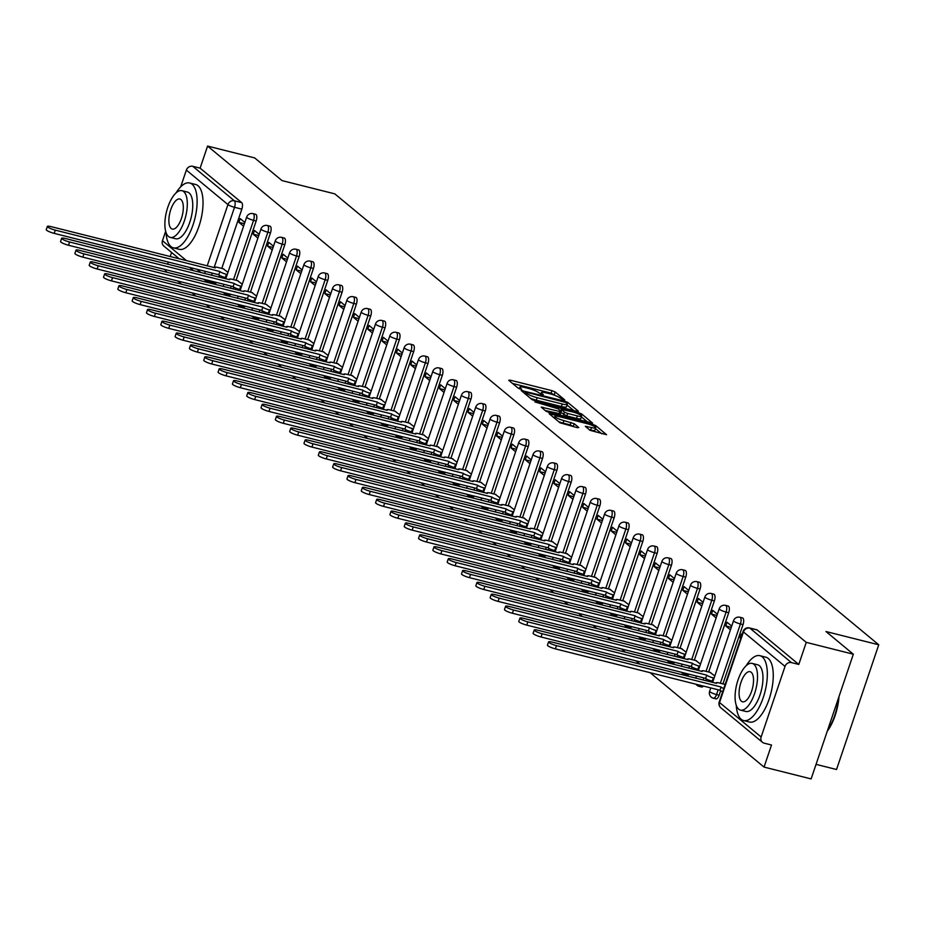 <?xml version="1.0" encoding="UTF-8"?>
<svg xmlns="http://www.w3.org/2000/svg" width="925" height="925" viewBox="0 0 925 925"><rect width="100%" height="100%" fill="white"/><g stroke="black" fill="none" stroke-linecap="round" stroke-linejoin="round"><path stroke-width="1.39" d="M563.753 400.028L564.747 399.912L555.185 391.98L551.959 390.651L510.149 380.14L508.727 380.302L518.301 388.234L521.665 389.24L520.312 388.026A8.406 1.468 18.7 0 1 519.792 387.205A8.406 1.468 18.7 0 1 524.868 387.506L528.348 388.384A8.406 1.468 18.7 0 1 538.662 392.639L542.154 394.605L543.264 394.663L541.911 393.46A8.406 1.468 18.7 0 1 541.391 392.639A8.406 1.468 18.7 0 1 546.467 392.94L549.947 393.807A8.406 1.468 18.7 0 1 560.261 398.074L563.753 400.028M590.023 430.322L606.569 434.704L595.769 425.627L592.543 424.297L549.149 413.695L559.949 422.771L577.339 427.662L578.761 427.5L574.217 423.719L563.961 420.621A7.018 1.237 18.7 0 1 554.896 416.377A7.018 1.237 18.7 0 1 559.139 416.632L586.67 423.546A7.018 1.237 18.7 0 1 595.723 427.801A7.018 1.237 18.7 0 1 591.491 427.547L585.317 426.298L590.023 430.322M207.582 146.081L254.676 157.921L282.021 180.595L334.792 193.857L878.75 644.794L825.979 631.532L853.336 654.206L806.253 642.366L207.582 146.081L200.112 168.153L192.782 166.315L234.36 200.783A5.353 2.197 104.1 0 1 234.511 207.292L214.091 267.614M576.957 411.371L578.379 411.209L567.753 402.398L564.528 401.068L521.133 390.466L531.933 399.542L535.147 400.872L576.957 411.371M581.756 414.018L592.555 423.083L549.161 412.481L545.935 411.151L541.229 407.116L559.764 411.475L561.348 411.567L558.168 408.815L534.928 401.936L578.53 412.677L581.756 414.018L581.247 415.533M853.336 654.206L811.121 778.919L764.038 767.079L650.171 672.695M165.737 269.695L165.367 270.794L167.309 272.401M177.623 280.957L181.635 284.276M191.949 292.82L195.95 296.139M206.263 304.695L210.276 308.013M220.589 316.57L224.59 319.888M234.904 328.433L238.916 331.751M249.23 340.308L253.23 343.626M263.544 352.182L267.545 355.501M277.858 364.045L281.871 367.364M292.184 375.92L296.185 379.238M306.499 387.795L310.511 391.113M320.825 399.658L324.825 402.976M335.139 411.533L339.151 414.851M349.465 423.407L353.466 426.726M363.779 435.27L367.792 438.589M378.105 447.145L382.106 450.463M392.42 459.02L396.42 462.338M406.734 470.883L410.746 474.201M421.06 482.757L425.061 486.076M435.374 494.632L439.387 497.951M449.7 506.495L453.701 509.814M464.015 518.37L468.027 521.688M478.341 530.245L482.341 533.563M492.655 542.108L496.667 545.426M506.981 553.982L510.982 557.301M521.295 565.857L525.308 569.176M535.61 577.72L539.622 581.039M549.936 589.595L553.936 592.913M564.25 601.47L568.262 604.788M578.576 613.333L582.577 616.651M592.89 625.207L596.903 628.526M607.216 637.082L611.217 640.401M621.531 648.945L625.543 652.264M635.857 660.82L639.857 664.138M816.058 764.362L836.535 769.507L878.75 644.794M806.253 642.366L798.784 664.451L791.442 662.601A5.353 4.787 129.7 0 0 785.024 666.405L761.136 736.994A5.353 4.787 129.7 0 0 764.177 743.168L771.508 745.007L764.038 767.079M200.112 168.153L241.691 202.621A5.353 2.197 104.1 0 1 241.841 209.131L221.78 268.412M219.445 275.292L218.843 277.084M179.311 258.873L163.783 246.004A5.353 4.787 -50.3 0 1 162.465 240.697L165.656 231.262M180.699 186.827L186.353 170.108A5.353 4.787 -50.3 0 1 192.782 166.315M171.576 252.467L170.177 256.583M168.327 262.076L167.598 264.203M259.162 234.349L254.479 230.475L253.219 234.222L258.734 235.609M242.269 284.241L237.505 280.633M273.476 246.223L268.805 242.35L267.533 246.085L273.048 247.472M256.595 296.104L251.82 292.508M287.802 258.098L283.119 254.213L281.859 257.959L287.374 259.347M270.909 307.979L266.146 304.371M302.117 269.961L297.445 266.088L296.173 269.834L301.689 271.222M285.235 319.853L280.46 316.246M316.431 281.836L311.76 277.963L310.499 281.697L316.015 283.085M299.55 331.717L294.786 328.121M330.757 293.711L326.086 289.826L324.814 293.572L330.329 294.959M313.876 343.591L309.1 339.984M345.071 305.574L340.4 301.7L339.14 305.447L344.655 306.834M328.19 355.466L323.426 351.858M359.397 317.448L354.726 313.575L353.454 317.31L358.969 318.697M342.504 367.329L337.741 363.733M373.712 329.323L369.04 325.438L367.768 329.184L373.295 330.572M356.83 379.204L352.067 375.596M388.038 341.186L383.355 337.313L382.094 341.059L387.61 342.447M371.145 391.078L366.381 387.471M402.352 353.061L397.681 349.188L396.409 352.922L401.936 354.31M385.471 402.942L380.707 399.346M416.678 364.936L411.995 361.051L410.735 364.797L416.25 366.184M399.785 414.816L395.021 411.209M430.992 376.799L426.321 372.925L425.049 376.672L430.564 378.059M414.111 426.691L409.336 423.083M445.318 388.673L440.635 384.8L439.375 388.535L444.89 389.922M428.425 438.554L423.662 434.958M459.632 400.548L454.961 396.663L453.689 400.409L459.205 401.797M442.751 450.429L437.976 446.821M473.947 412.411L469.276 408.538L468.015 412.284L473.531 413.672M457.066 462.303L452.302 458.696M488.273 424.286L483.602 420.413L482.33 424.147L487.845 425.535M471.392 474.167L466.616 470.571M502.587 436.161L497.916 432.276L496.644 436.022L502.171 437.409M485.706 486.041L480.942 482.434M516.913 448.024L512.23 444.15L510.97 447.897L516.485 449.284M500.02 497.916L495.257 494.308M531.227 459.898L526.556 456.025L525.284 459.76L530.811 461.147M514.346 509.779L509.583 506.183M545.553 471.773L540.871 467.888L539.61 471.634L545.126 473.022M528.661 521.654L523.897 518.046M559.868 483.636L555.197 479.763L553.925 483.509L559.44 484.897M542.987 533.528L538.211 529.921M574.194 495.511L569.511 491.637L568.251 495.372L573.766 496.76M557.301 545.392L552.537 541.796M588.508 507.386L583.837 503.501L582.565 507.247L588.08 508.634M571.627 557.266L566.852 553.659M602.822 519.249L598.151 515.375L596.891 519.122L602.406 520.509M585.941 569.141L581.178 565.533M617.148 531.123L612.477 527.25L611.205 530.985L616.721 532.372M600.267 581.004L595.492 577.408M631.463 542.998L626.792 539.113L625.531 542.859L631.047 544.247M614.582 592.879L609.818 589.271M645.789 554.861L641.106 550.988L639.846 554.734L645.361 556.122M628.896 604.753L624.132 601.146M660.103 566.736L655.432 562.863L654.16 566.597L659.687 567.985M643.222 616.617L638.458 613.021M674.429 578.611L669.746 574.726L668.486 578.472L674.001 579.859M657.536 628.491L652.772 624.884M688.743 590.474L684.072 586.6L682.8 590.347L688.316 591.734M671.862 640.366L667.087 636.758M703.069 602.348L698.387 598.475L697.126 602.21L702.642 603.597M686.177 652.229L681.413 648.633M717.384 614.223L712.712 610.338L711.441 614.084L716.956 615.472M700.503 664.104L695.727 660.496M731.71 626.086L727.027 622.213L725.767 625.959L731.282 627.347M714.817 675.978L710.053 672.371M742.012 634.631L741.353 634.087L740.081 637.822L740.867 638.019M725.131 684.523L724.368 684.246M743.029 624.618L740.428 623.959A5.353 2.197 104.1 0 0 739.896 617.253L742.497 617.9A5.353 2.197 -75.9 0 1 743.029 624.618L722.957 683.887M720.633 690.767L719.13 695.207L716.528 694.548A5.353 2.197 104.1 0 1 713.395 698.213A5.353 2.197 104.1 0 1 713.002 698.017M728.703 612.743L726.102 612.084A5.353 2.197 104.1 0 0 725.57 605.378L728.172 606.037A5.353 2.197 -75.9 0 1 728.703 612.743L708.643 672.024M706.318 678.892L705.706 680.696M714.389 600.868L711.788 600.221A5.353 2.197 104.1 0 0 711.256 593.503L713.857 594.162A5.353 2.197 -75.9 0 1 714.389 600.868L694.328 660.149M691.993 667.029L691.391 668.821M700.063 589.005L697.462 588.346A5.353 2.197 104.1 0 0 696.93 581.64L699.531 582.288A5.353 2.197 -75.9 0 1 700.063 589.005L680.002 648.275M677.678 655.154L677.065 656.947M685.749 577.131L683.147 576.472A5.353 2.197 104.1 0 0 682.615 569.765L685.217 570.424A5.353 2.197 -75.9 0 1 685.749 577.131L665.688 636.412M663.352 643.28L662.751 645.083M671.423 565.256L668.821 564.608A5.353 2.197 104.1 0 0 668.289 557.891L670.891 558.55A5.353 2.197 -75.9 0 1 671.423 565.256L651.362 624.537M649.038 631.417L648.425 633.209M657.108 553.393L654.507 552.734A5.353 2.197 104.1 0 0 653.975 546.028L656.577 546.675A5.353 2.197 -75.9 0 1 657.108 553.393L637.048 612.662M634.712 619.542L634.111 621.334M642.794 541.518L640.181 540.859A5.353 2.197 104.1 0 0 639.649 534.153L642.262 534.812A5.353 2.197 -75.9 0 1 642.794 541.518L622.722 600.799M620.397 607.667L619.785 609.471M628.468 529.643L625.867 528.996A5.353 2.197 104.1 0 0 625.335 522.278L627.936 522.937A5.353 2.197 -75.9 0 1 628.468 529.643L608.407 588.924M606.083 595.804L605.47 597.596M614.154 517.78L611.552 517.121A5.353 2.197 104.1 0 0 611.02 510.415L613.622 511.062A5.353 2.197 -75.9 0 1 614.154 517.78L594.081 577.05M591.757 583.929L591.156 585.722M599.828 505.906L597.226 505.247A5.353 2.197 104.1 0 0 596.694 498.54L599.296 499.199A5.353 2.197 -75.9 0 1 599.828 505.906L579.767 565.187M577.443 572.055L576.83 573.858M585.513 494.031L582.912 493.383A5.353 2.197 104.1 0 0 582.38 486.666L584.982 487.325A5.353 2.197 -75.9 0 1 585.513 494.031L565.452 553.312M563.117 560.192L562.516 561.984M571.188 482.168L568.586 481.509A5.353 2.197 104.1 0 0 568.054 474.803L570.656 475.45A5.353 2.197 -75.9 0 1 571.188 482.168L551.127 541.437M548.803 548.317L548.19 550.109M556.873 470.293L554.272 469.634A5.353 2.197 104.1 0 0 553.74 462.928L556.341 463.587A5.353 2.197 -75.9 0 1 556.873 470.293L536.812 529.574M534.477 536.442L533.875 538.246M542.547 458.418L539.946 457.771A5.353 2.197 104.1 0 0 539.414 451.053L542.015 451.712A5.353 2.197 -75.9 0 1 542.547 458.418L522.486 517.699M520.162 524.579L519.549 526.371M528.233 446.555L525.631 445.896A5.353 2.197 104.1 0 0 525.099 439.19L527.701 439.837A5.353 2.197 -75.9 0 1 528.233 446.555L508.172 505.825M505.836 512.704L505.235 514.497M513.918 434.681L511.305 434.022A5.353 2.197 104.1 0 0 510.773 427.315L513.387 427.974A5.353 2.197 -75.9 0 1 513.918 434.681L493.846 493.962M491.522 500.83L490.909 502.633M499.592 422.806L496.991 422.158A5.353 2.197 104.1 0 0 496.459 415.441L499.061 416.1A5.353 2.197 -75.9 0 1 499.592 422.806L479.532 482.087M477.196 488.967L476.595 490.759M485.278 410.943L482.677 410.284A5.353 2.197 104.1 0 0 482.145 403.578L484.746 404.225A5.353 2.197 -75.9 0 1 485.278 410.943L465.206 470.212M462.882 477.092L462.269 478.884M470.952 399.068L468.351 398.409A5.353 2.197 104.1 0 0 467.819 391.703L470.42 392.362A5.353 2.197 -75.9 0 1 470.952 399.068L450.891 458.349M448.567 465.217L447.954 467.021M456.638 387.193L454.036 386.546A5.353 2.197 104.1 0 0 453.504 379.828L456.106 380.487A5.353 2.197 -75.9 0 1 456.638 387.193L436.577 446.474M434.241 453.354L433.64 455.146M442.312 375.33L439.71 374.671A5.353 2.197 104.1 0 0 439.178 367.965L441.78 368.613A5.353 2.197 -75.9 0 1 442.312 375.33L422.251 434.6M419.927 441.479L419.314 443.272M427.998 363.456L425.396 362.797A5.353 2.197 104.1 0 0 424.864 356.09L427.466 356.749A5.353 2.197 -75.9 0 1 427.998 363.456L407.937 422.737M405.601 429.605L405 431.408M413.672 351.581L411.07 350.933A5.353 2.197 104.1 0 0 410.538 344.216L413.14 344.875A5.353 2.197 -75.9 0 1 413.672 351.581L393.611 410.862M391.287 417.742L390.674 419.534M399.357 339.718L396.756 339.059A5.353 2.197 104.1 0 0 396.224 332.353L398.825 333A5.353 2.197 -75.9 0 1 399.357 339.718L379.296 398.987M376.961 405.867L376.359 407.659M385.031 327.843L382.43 327.184A5.353 2.197 104.1 0 0 381.898 320.478L384.499 321.137A5.353 2.197 -75.9 0 1 385.031 327.843L364.97 387.124M362.646 393.992L362.033 395.796M370.717 315.968L368.115 315.321A5.353 2.197 104.1 0 0 367.583 308.603L370.185 309.262A5.353 2.197 -75.9 0 1 370.717 315.968L350.656 375.249M348.32 382.129L347.719 383.921M356.403 304.105L353.789 303.446A5.353 2.197 104.1 0 0 353.257 296.74L355.871 297.387A5.353 2.197 -75.9 0 1 356.403 304.105L336.33 363.375M334.006 370.254L333.393 372.047M342.077 292.231L339.475 291.572A5.353 2.197 104.1 0 0 338.943 284.865L341.545 285.524A5.353 2.197 -75.9 0 1 342.077 292.231L322.016 351.512M319.692 358.38L319.079 360.183M327.762 280.356L325.161 279.708A5.353 2.197 104.1 0 0 324.629 272.991L327.23 273.65A5.353 2.197 -75.9 0 1 327.762 280.356L307.69 339.637M305.366 346.517L304.764 348.309M313.436 268.493L310.835 267.834A5.353 2.197 104.1 0 0 310.303 261.127L312.904 261.775A5.353 2.197 -75.9 0 1 313.436 268.493L293.375 327.762M291.051 334.642L290.438 336.434M299.122 256.618L296.52 255.959A5.353 2.197 104.1 0 0 295.988 249.253L298.59 249.912A5.353 2.197 -75.9 0 1 299.122 256.618L279.061 315.899M276.725 322.767L276.124 324.571M284.796 244.743L282.194 244.096A5.353 2.197 104.1 0 0 281.662 237.378L284.264 238.037A5.353 2.197 -75.9 0 1 284.796 244.743L264.735 304.024M262.411 310.904L261.798 312.696M270.482 232.88L267.88 232.221A5.353 2.197 104.1 0 0 267.348 225.515L269.95 226.162A5.353 2.197 -75.9 0 1 270.482 232.88L250.421 292.15M248.085 299.029L247.484 300.822M256.156 221.006L253.554 220.347A5.353 2.197 104.1 0 0 253.022 213.64L255.624 214.299A5.353 2.197 -75.9 0 1 256.156 221.006L236.095 280.275M233.771 287.155L233.158 288.958M244.836 222.486L240.165 218.601L238.893 222.347L244.42 223.734M227.955 272.366L223.191 268.759M238.893 222.347L243.576 226.22M715.603 698.664A5.353 2.197 -75.9 0 0 715.996 698.872A5.353 2.197 -75.9 0 0 719.13 695.207M701.289 686.801A5.353 2.197 -75.9 0 0 701.67 686.997A5.353 2.197 -75.9 0 0 703.393 686.072M686.974 674.926A5.353 2.197 -75.9 0 0 687.356 675.123A5.353 2.197 -75.9 0 0 689.079 674.198M672.648 663.052A5.353 2.197 -75.9 0 0 673.03 663.26A5.353 2.197 -75.9 0 0 674.753 662.323M658.334 651.188A5.353 2.197 -75.9 0 0 658.716 651.385A5.353 2.197 -75.9 0 0 660.438 650.46M644.008 639.314A5.353 2.197 -75.9 0 0 644.401 639.51A5.353 2.197 -75.9 0 0 646.112 638.585M629.694 627.439A5.353 2.197 -75.9 0 0 630.075 627.647A5.353 2.197 -75.9 0 0 631.798 626.711M615.368 615.576A5.353 2.197 -75.9 0 0 615.761 615.772A5.353 2.197 -75.9 0 0 617.472 614.847M601.053 603.701A5.353 2.197 -75.9 0 0 601.435 603.898A5.353 2.197 -75.9 0 0 603.158 602.973M586.727 591.827A5.353 2.197 -75.9 0 0 587.121 592.035A5.353 2.197 -75.9 0 0 588.843 591.098M572.413 579.963A5.353 2.197 -75.9 0 0 572.795 580.16A5.353 2.197 -75.9 0 0 574.518 579.235M558.099 568.089A5.353 2.197 -75.9 0 0 558.48 568.285A5.353 2.197 -75.9 0 0 560.203 567.36M543.773 556.214A5.353 2.197 -75.9 0 0 544.154 556.422A5.353 2.197 -75.9 0 0 545.877 555.486M529.458 544.351A5.353 2.197 -75.9 0 0 529.84 544.548A5.353 2.197 -75.9 0 0 531.563 543.623M515.132 532.476A5.353 2.197 -75.9 0 0 515.514 532.673A5.353 2.197 -75.9 0 0 517.237 531.748M500.818 520.602A5.353 2.197 -75.9 0 0 501.2 520.81A5.353 2.197 -75.9 0 0 502.922 519.873M486.492 508.738A5.353 2.197 -75.9 0 0 486.885 508.935A5.353 2.197 -75.9 0 0 488.597 508.01M472.178 496.864A5.353 2.197 -75.9 0 0 472.559 497.06A5.353 2.197 -75.9 0 0 474.282 496.135M457.852 484.989A5.353 2.197 -75.9 0 0 458.245 485.197A5.353 2.197 -75.9 0 0 459.956 484.261M443.538 473.126A5.353 2.197 -75.9 0 0 443.919 473.322A5.353 2.197 -75.9 0 0 445.642 472.397M429.223 461.251A5.353 2.197 -75.9 0 0 429.605 461.448A5.353 2.197 -75.9 0 0 431.328 460.523M414.897 449.377A5.353 2.197 -75.9 0 0 415.279 449.585A5.353 2.197 -75.9 0 0 417.002 448.648M400.583 437.513A5.353 2.197 -75.9 0 0 400.964 437.71A5.353 2.197 -75.9 0 0 402.687 436.785M386.257 425.639A5.353 2.197 -75.9 0 0 386.638 425.835A5.353 2.197 -75.9 0 0 388.361 424.91M371.942 413.764A5.353 2.197 -75.9 0 0 372.324 413.972A5.353 2.197 -75.9 0 0 374.047 413.036M357.617 401.901A5.353 2.197 -75.9 0 0 358.01 402.097A5.353 2.197 -75.9 0 0 359.721 401.172M343.302 390.026A5.353 2.197 -75.9 0 0 343.684 390.223A5.353 2.197 -75.9 0 0 345.407 389.298M328.976 378.152A5.353 2.197 -75.9 0 0 329.369 378.36A5.353 2.197 -75.9 0 0 331.081 377.423M314.662 366.288A5.353 2.197 -75.9 0 0 315.043 366.485A5.353 2.197 -75.9 0 0 316.766 365.56M300.336 354.414A5.353 2.197 -75.9 0 0 300.729 354.61A5.353 2.197 -75.9 0 0 302.452 353.685M286.022 342.539A5.353 2.197 -75.9 0 0 286.403 342.747A5.353 2.197 -75.9 0 0 288.126 341.811M271.707 330.676A5.353 2.197 -75.9 0 0 272.089 330.873A5.353 2.197 -75.9 0 0 273.812 329.947M257.381 318.801A5.353 2.197 -75.9 0 0 257.763 318.998A5.353 2.197 -75.9 0 0 259.486 318.073M243.067 306.927A5.353 2.197 -75.9 0 0 243.448 307.135A5.353 2.197 -75.9 0 0 245.171 306.198M228.741 295.063A5.353 2.197 -75.9 0 0 229.123 295.26A5.353 2.197 -75.9 0 0 230.845 294.335M798.784 664.451L757.193 629.971A5.353 2.197 -75.9 0 0 756.812 629.775A5.353 2.197 -75.9 0 0 756.384 629.775M214.427 283.189A5.353 2.197 -75.9 0 0 214.808 283.385A5.353 2.197 -75.9 0 0 216.531 282.46M253.219 234.222L257.89 238.095M267.533 246.085L272.216 249.958M281.859 257.959L286.53 261.833M296.173 269.834L300.856 273.707M310.499 281.697L315.171 285.571M324.814 293.572L329.485 297.445M339.14 305.447L343.811 309.32M353.454 317.31L358.125 321.183M367.768 329.184L372.451 333.058M382.094 341.059L386.766 344.933M396.409 352.922L401.092 356.796M410.735 364.797L415.406 368.67M425.049 376.672L429.732 380.545M439.375 388.535L444.046 392.408M453.689 400.409L458.361 404.283M468.015 412.284L472.687 416.158M482.33 424.147L487.001 428.021M496.644 436.022L501.327 439.895M510.97 447.897L515.641 451.77M525.284 459.76L529.967 463.633M539.61 471.634L544.282 475.508M553.925 483.509L558.607 487.382M568.251 495.372L572.922 499.246M582.565 507.247L587.236 511.12M596.891 519.122L601.562 522.995M611.205 530.985L615.877 534.858M625.531 542.859L630.202 546.733M639.846 554.734L644.517 558.607M654.16 566.597L658.843 570.471M668.486 578.472L673.157 582.345M682.8 590.347L687.483 594.22M697.126 602.21L701.798 606.083M711.441 614.084L716.123 617.958M725.767 625.959L730.438 629.832M740.081 637.822L740.752 638.377M555.902 395.773L551.115 393.148L512.508 383.436M573.754 410.573L567.071 405.034M565.487 402.398L526.533 392.246L525.423 392.177L526.845 393.449A8.406 1.468 18.7 0 0 537.159 397.704L562.25 404.005A8.406 1.468 18.7 0 0 567.326 404.306A8.406 1.468 18.7 0 0 566.794 403.485L565.487 402.398M530.36 398.236A8.406 1.468 18.7 0 0 536.315 400.201L537.159 397.704M567.326 404.306L566.47 406.803A8.406 1.468 18.7 0 1 561.406 406.503L536.315 400.201M581.363 416.874L587.757 422.182M545.172 410.515L560.342 413.81M560.689 410.908L561.255 409.37L564.435 412.134L567.661 413.463L577.362 415.903A7.018 1.237 18.7 0 0 581.605 416.158A7.018 1.237 18.7 0 0 572.54 411.903L561.255 409.37M561.036 412.504L566.817 415.961L576.518 418.389A7.018 1.237 18.7 0 0 580.761 418.643L581.605 416.158M595.723 427.801L594.879 430.287A7.018 1.237 18.7 0 1 590.647 430.044L589.26 429.697M558.642 421.684A7.018 1.237 18.7 0 0 563.117 423.118L563.961 420.621M574.136 426.853L570.147 424.887L563.117 423.118M554.538 417.453L553.104 417.094M601.77 433.802L595.469 428.576M226.139 277.743L225.342 277.546A5.353 0.937 -161.3 0 1 218.774 274.829L219.873 271.592A5.353 0.937 18.7 0 0 226.44 274.297L227.226 274.505M223.792 268.921L218.277 267.533A5.353 0.937 18.7 0 0 215.039 267.337A5.353 0.937 18.7 0 0 215.375 267.857L51.06 226.637A6.151 1.075 18.7 0 0 47.348 226.417A6.151 1.075 18.7 0 0 55.28 230.14L219.734 271.476M218.635 274.713L54.193 233.377A6.151 1.075 -161.3 0 1 46.25 229.654L47.348 226.417M240.454 289.618L239.667 289.409A5.353 0.937 -161.3 0 1 233.1 286.704L234.187 283.455A5.353 0.937 18.7 0 0 240.766 286.172L241.552 286.368M238.118 280.784L232.591 279.396A5.353 0.937 18.7 0 0 229.365 279.211A5.353 0.937 18.7 0 0 229.689 279.732L65.386 238.511A6.151 1.075 18.7 0 0 61.663 238.292A6.151 1.075 18.7 0 0 69.606 242.015L234.06 283.351M232.961 286.588L68.508 245.252A6.151 1.075 -161.3 0 1 60.564 241.529L61.663 238.292M254.768 301.481L253.982 301.284A5.353 0.937 -161.3 0 1 247.414 298.578L248.513 295.329A5.353 0.937 18.7 0 0 255.08 298.047L255.867 298.243M252.433 292.658L246.906 291.271A5.353 0.937 18.7 0 0 243.68 291.074A5.353 0.937 18.7 0 0 244.015 291.606L79.7 250.386A6.151 1.075 18.7 0 0 75.989 250.155A6.151 1.075 18.7 0 0 83.921 253.878L248.374 295.214M247.276 298.463L82.822 257.127A6.151 1.075 -161.3 0 1 74.89 253.404L75.989 250.155M269.094 313.355L268.296 313.159A5.353 0.937 -161.3 0 1 261.729 310.442L262.827 307.204A5.353 0.937 18.7 0 0 269.395 309.91L270.192 310.118M266.747 304.533L261.232 303.146A5.353 0.937 18.7 0 0 257.994 302.949A5.353 0.937 18.7 0 0 258.329 303.469L94.026 262.249A6.151 1.075 18.7 0 0 90.303 262.029A6.151 1.075 18.7 0 0 98.247 265.752L262.688 307.088M261.602 310.326L97.148 268.99A6.151 1.075 -161.3 0 1 89.205 265.267L90.303 262.029M166.037 232.533A33.439 13.702 -75.9 0 0 170.986 246.593A33.439 13.702 -75.9 0 0 173.391 247.842A33.439 13.702 -75.9 0 0 193.984 221.873A33.439 13.702 -75.9 0 0 192.088 184.237A33.439 13.702 -75.9 0 0 189.694 182.988A33.439 13.702 -75.9 0 0 175.97 193.001M173.391 247.842L179.3 249.322A33.439 13.702 -75.9 0 0 199.892 223.353A33.439 13.702 -75.9 0 0 198.008 185.717A33.439 13.702 -75.9 0 0 195.603 184.48L189.694 182.988M181.971 190.7L187.405 192.065A24.073 9.863 104.1 0 1 189.139 192.967A24.073 9.863 104.1 0 1 190.492 220.058A24.073 9.863 104.1 0 1 175.669 238.754L170.223 237.39A24.073 9.863 -75.9 0 0 185.058 218.693A24.073 9.863 -75.9 0 0 183.693 191.602A24.073 9.863 -75.9 0 0 181.971 190.7A24.073 9.863 -75.9 0 0 167.136 209.397A24.073 9.863 -75.9 0 0 168.5 236.488A24.073 9.863 -75.9 0 0 170.223 237.39M180.988 199.58A15.517 6.359 -75.9 0 0 179.878 199.002A15.517 6.359 -75.9 0 0 170.327 211.05A15.517 6.359 -75.9 0 0 171.194 228.51A15.517 6.359 -75.9 0 0 172.316 229.088A15.517 6.359 -75.9 0 0 181.867 217.04A15.517 6.359 -75.9 0 0 180.988 199.58M838.987 696.606A32.629 13.378 104.1 0 1 827.285 731.189M827.563 730.357A33.439 13.702 -75.9 0 0 838.489 698.074M736.254 705.232A33.439 13.702 -75.9 0 0 741.202 719.292A33.439 13.702 -75.9 0 0 743.596 720.54A33.439 13.702 -75.9 0 0 764.189 694.571A33.439 13.702 -75.9 0 0 762.304 656.935A33.439 13.702 -75.9 0 0 759.899 655.686A33.439 13.702 -75.9 0 0 746.186 665.699M743.596 720.54L749.516 722.032A33.439 13.702 -75.9 0 0 770.109 696.062A33.439 13.702 -75.9 0 0 768.224 658.427A33.439 13.702 -75.9 0 0 765.819 657.178L759.899 655.686M752.175 663.398L757.621 664.774A24.073 9.863 104.1 0 1 759.344 665.665A24.073 9.863 104.1 0 1 760.708 692.767A24.073 9.863 104.1 0 1 745.885 711.464L740.439 710.099A24.073 9.863 -75.9 0 0 755.263 691.391A24.073 9.863 -75.9 0 0 753.91 664.3A24.073 9.863 -75.9 0 0 752.175 663.398A24.073 9.863 -75.9 0 0 737.352 682.095A24.073 9.863 -75.9 0 0 738.705 709.197A24.073 9.863 -75.9 0 0 740.439 710.099M751.204 672.278A15.517 6.359 -75.9 0 0 750.094 671.7A15.517 6.359 -75.9 0 0 740.532 683.748A15.517 6.359 -75.9 0 0 741.411 701.219A15.517 6.359 -75.9 0 0 742.532 701.798A15.517 6.359 -75.9 0 0 752.083 689.749A15.517 6.359 -75.9 0 0 751.204 672.278M283.408 325.23L282.622 325.022A5.353 0.937 -161.3 0 1 276.055 322.316L277.153 319.067A5.353 0.937 18.7 0 0 283.721 321.784L284.507 321.981M281.073 316.396L275.546 315.009A5.353 0.937 18.7 0 0 272.32 314.824A5.353 0.937 18.7 0 0 272.655 315.344L108.341 274.124A6.151 1.075 18.7 0 0 104.629 273.904A6.151 1.075 18.7 0 0 112.561 277.627L277.014 318.963M275.916 322.201L111.463 280.865A6.151 1.075 -161.3 0 1 103.531 277.142L104.629 273.904M297.734 337.093L296.937 336.897A5.353 0.937 -161.3 0 1 290.369 334.191L291.468 330.942A5.353 0.937 18.7 0 0 298.035 333.659L298.833 333.856M295.387 328.271L289.872 326.883A5.353 0.937 18.7 0 0 286.634 326.687A5.353 0.937 18.7 0 0 286.97 327.219L122.667 285.998A6.151 1.075 18.7 0 0 118.943 285.767A6.151 1.075 18.7 0 0 126.887 289.49L291.329 330.826M290.23 334.075L125.788 292.739A6.151 1.075 -161.3 0 1 117.845 289.016L118.943 285.767M312.049 348.968L311.262 348.771A5.353 0.937 -161.3 0 1 304.695 346.054L305.793 342.817A5.353 0.937 18.7 0 0 312.361 345.522L313.147 345.73M309.713 340.146L304.186 338.758A5.353 0.937 18.7 0 0 300.96 338.562A5.353 0.937 18.7 0 0 301.296 339.082L136.981 297.862A6.151 1.075 18.7 0 0 133.269 297.642A6.151 1.075 18.7 0 0 141.201 301.365L305.655 342.701M304.556 345.938L140.103 304.603A6.151 1.075 -161.3 0 1 132.171 300.879L133.269 297.642M326.375 360.842L325.577 360.634A5.353 0.937 -161.3 0 1 319.009 357.929L320.108 354.68A5.353 0.937 18.7 0 0 326.675 357.397L327.473 357.593M324.028 352.009L318.512 350.621A5.353 0.937 18.7 0 0 315.275 350.436A5.353 0.937 18.7 0 0 315.61 350.957L151.295 309.736A6.151 1.075 18.7 0 0 147.584 309.517A6.151 1.075 18.7 0 0 155.527 313.24L319.969 354.576M318.871 357.813L154.429 316.477A6.151 1.075 -161.3 0 1 146.485 312.754L147.584 309.517M340.689 372.706L339.903 372.509A5.353 0.937 -161.3 0 1 333.335 369.803L334.434 366.554A5.353 0.937 18.7 0 0 341.001 369.272L341.788 369.468M338.353 363.883L332.827 362.496A5.353 0.937 18.7 0 0 329.601 362.299A5.353 0.937 18.7 0 0 329.936 362.831L165.621 321.611A6.151 1.075 18.7 0 0 161.91 321.38A6.151 1.075 18.7 0 0 169.842 325.103L334.295 366.439M333.197 369.688L168.743 328.352A6.151 1.075 -161.3 0 1 160.811 324.629L161.91 321.38M355.015 384.58L354.217 384.384A5.353 0.937 -161.3 0 1 347.65 381.667L348.748 378.429A5.353 0.937 18.7 0 0 355.316 381.135L356.102 381.343M352.668 375.758L347.153 374.371A5.353 0.937 18.7 0 0 343.915 374.174A5.353 0.937 18.7 0 0 344.25 374.694L179.936 333.474A6.151 1.075 18.7 0 0 176.224 333.254A6.151 1.075 18.7 0 0 184.167 336.978L348.609 378.313M347.511 381.551L183.069 340.215A6.151 1.075 -161.3 0 1 175.126 336.492L176.224 333.254M369.329 396.455L368.543 396.247A5.353 0.937 -161.3 0 1 361.976 393.541L363.062 390.292A5.353 0.937 18.7 0 0 369.642 393.009L370.428 393.206M366.994 387.621L361.467 386.234A5.353 0.937 18.7 0 0 358.241 386.049A5.353 0.937 18.7 0 0 358.565 386.569L194.262 345.349A6.151 1.075 18.7 0 0 190.538 345.129A6.151 1.075 18.7 0 0 198.482 348.852L362.935 390.188M361.837 393.426L197.383 352.09A6.151 1.075 -161.3 0 1 189.44 348.367L190.538 345.129M383.644 408.318L382.858 408.122A5.353 0.937 -161.3 0 1 376.29 405.416L377.388 402.167A5.353 0.937 18.7 0 0 383.956 404.884L384.742 405.081M381.308 399.496L375.781 398.108A5.353 0.937 18.7 0 0 372.555 397.912A5.353 0.937 18.7 0 0 372.891 398.444L208.576 357.223A6.151 1.075 18.7 0 0 204.864 356.992A6.151 1.075 18.7 0 0 212.796 360.715L377.25 402.051M376.151 405.3L211.698 363.964A6.151 1.075 -161.3 0 1 203.766 360.241L204.864 356.992M397.97 420.193L397.183 419.996A5.353 0.937 -161.3 0 1 390.604 417.279L391.703 414.042A5.353 0.937 18.7 0 0 398.27 416.747L399.068 416.955M395.623 411.371L390.107 409.983A5.353 0.937 18.7 0 0 386.87 409.787A5.353 0.937 18.7 0 0 387.205 410.307L222.902 369.087A6.151 1.075 18.7 0 0 219.179 368.867A6.151 1.075 18.7 0 0 227.122 372.59L391.564 413.926M390.477 417.163L226.024 375.828A6.151 1.075 -161.3 0 1 218.08 372.104L219.179 368.867M412.284 432.067L411.498 431.859A5.353 0.937 -161.3 0 1 404.93 429.154L406.029 425.905A5.353 0.937 18.7 0 0 412.596 428.622L413.382 428.818M409.948 423.234L404.422 421.846A5.353 0.937 18.7 0 0 401.196 421.661A5.353 0.937 18.7 0 0 401.531 422.182L237.216 380.961A6.151 1.075 18.7 0 0 233.505 380.742A6.151 1.075 18.7 0 0 241.437 384.465L405.89 425.801M404.792 429.038L240.338 387.702A6.151 1.075 -161.3 0 1 232.406 383.979L233.505 380.742M426.61 443.931L425.812 443.734A5.353 0.937 -161.3 0 1 419.245 441.028L420.343 437.779A5.353 0.937 18.7 0 0 426.911 440.497L427.708 440.693M424.263 435.108L418.748 433.721A5.353 0.937 18.7 0 0 415.51 433.524A5.353 0.937 18.7 0 0 415.845 434.056L251.542 392.836A6.151 1.075 18.7 0 0 247.819 392.605A6.151 1.075 18.7 0 0 255.762 396.328L420.204 437.664M419.106 440.913L254.664 399.577A6.151 1.075 -161.3 0 1 246.721 395.854L247.819 392.605M440.924 455.805L440.138 455.609A5.353 0.937 -161.3 0 1 433.571 452.892L434.669 449.654A5.353 0.937 18.7 0 0 441.237 452.36L442.023 452.568M438.589 446.983L433.062 445.596A5.353 0.937 18.7 0 0 429.836 445.399A5.353 0.937 18.7 0 0 430.171 445.919L265.857 404.699A6.151 1.075 18.7 0 0 262.145 404.479A6.151 1.075 18.7 0 0 270.077 408.203L434.53 449.538M433.432 452.776L268.978 411.44A6.151 1.075 -161.3 0 1 261.047 407.717L262.145 404.479M455.25 467.68L454.453 467.472A5.353 0.937 -161.3 0 1 447.885 464.766L448.983 461.529A5.353 0.937 18.7 0 0 455.551 464.234L456.349 464.431M452.903 458.846L447.388 457.459A5.353 0.937 18.7 0 0 444.15 457.274A5.353 0.937 18.7 0 0 444.486 457.794L280.171 416.574A6.151 1.075 18.7 0 0 276.459 416.354A6.151 1.075 18.7 0 0 284.403 420.077L448.845 461.413M447.746 464.651L283.304 423.315A6.151 1.075 -161.3 0 1 275.361 419.592L276.459 416.354M469.565 479.543L468.778 479.347A5.353 0.937 -161.3 0 1 462.211 476.641L463.309 473.392A5.353 0.937 18.7 0 0 469.877 476.109L470.663 476.306M467.229 470.721L461.702 469.333A5.353 0.937 18.7 0 0 458.476 469.137A5.353 0.937 18.7 0 0 458.812 469.669L294.497 428.448A6.151 1.075 18.7 0 0 290.785 428.217A6.151 1.075 18.7 0 0 298.717 431.94L463.171 473.276M462.072 476.525L297.619 435.189A6.151 1.075 -161.3 0 1 289.687 431.466L290.785 428.217M483.891 491.418L483.093 491.221A5.353 0.937 -161.3 0 1 476.525 488.504L477.624 485.267A5.353 0.937 18.7 0 0 484.191 487.972L484.989 488.18M481.543 482.596L476.028 481.208A5.353 0.937 18.7 0 0 472.791 481.012A5.353 0.937 18.7 0 0 473.126 481.532L308.811 440.312A6.151 1.075 18.7 0 0 305.1 440.092A6.151 1.075 18.7 0 0 313.043 443.815L477.485 485.151M476.387 488.388L311.945 447.053A6.151 1.075 -161.3 0 1 304.001 443.329L305.1 440.092M498.205 503.292L497.419 503.084A5.353 0.937 -161.3 0 1 490.851 500.379L491.95 497.141A5.353 0.937 18.7 0 0 498.517 499.847L499.303 500.043M495.869 494.459L490.342 493.071A5.353 0.937 18.7 0 0 487.117 492.886A5.353 0.937 18.7 0 0 487.452 493.407L323.137 452.186A6.151 1.075 18.7 0 0 319.414 451.967A6.151 1.075 18.7 0 0 327.358 455.69L491.811 497.026M490.712 500.263L326.259 458.927A6.151 1.075 -161.3 0 1 318.327 455.204L319.414 451.967M512.519 515.156L511.733 514.959A5.353 0.937 -161.3 0 1 505.166 512.253L506.264 509.004A5.353 0.937 18.7 0 0 512.832 511.722L513.618 511.918M510.184 506.333L504.657 504.946A5.353 0.937 18.7 0 0 501.431 504.749A5.353 0.937 18.7 0 0 501.766 505.281L337.452 464.061A6.151 1.075 18.7 0 0 333.74 463.83A6.151 1.075 18.7 0 0 341.672 467.553L506.125 508.889M505.027 512.138L340.585 470.802A6.151 1.075 -161.3 0 1 332.642 467.079L333.74 463.83M526.845 527.03L526.059 526.834A5.353 0.937 -161.3 0 1 519.492 524.117L520.578 520.879A5.353 0.937 18.7 0 0 527.146 523.585L527.944 523.793M524.51 518.208L518.983 516.821A5.353 0.937 18.7 0 0 515.745 516.624A5.353 0.937 18.7 0 0 516.081 517.144L351.778 475.924A6.151 1.075 18.7 0 0 348.054 475.704A6.151 1.075 18.7 0 0 355.998 479.428L520.451 520.763M519.353 524.001L354.899 482.665A6.151 1.075 -161.3 0 1 346.956 478.942L348.054 475.704M541.16 538.905L540.373 538.697A5.353 0.937 -161.3 0 1 533.806 535.991L534.904 532.754A5.353 0.937 18.7 0 0 541.472 535.459L542.258 535.656M538.824 530.071L533.297 528.684A5.353 0.937 18.7 0 0 530.071 528.499A5.353 0.937 18.7 0 0 530.407 529.019L366.092 487.799A6.151 1.075 18.7 0 0 362.38 487.579A6.151 1.075 18.7 0 0 370.312 491.302L534.766 532.638M533.667 535.876L369.214 494.54A6.151 1.075 -161.3 0 1 361.282 490.817L362.38 487.579M555.486 550.768L554.688 550.572A5.353 0.937 -161.3 0 1 548.12 547.866L549.219 544.617A5.353 0.937 18.7 0 0 555.786 547.334L556.584 547.531M553.138 541.946L547.623 540.558A5.353 0.937 18.7 0 0 544.386 540.362A5.353 0.937 18.7 0 0 544.721 540.894L380.418 499.673A6.151 1.075 18.7 0 0 376.695 499.442A6.151 1.075 18.7 0 0 384.638 503.165L549.08 544.501M547.982 547.75L383.54 506.414A6.151 1.075 -161.3 0 1 375.596 502.691L376.695 499.442M569.8 562.643L569.014 562.446A5.353 0.937 -161.3 0 1 562.446 559.729L563.545 556.492A5.353 0.937 18.7 0 0 570.112 559.197L570.898 559.405M567.464 553.821L561.938 552.433A5.353 0.937 18.7 0 0 558.712 552.237A5.353 0.937 18.7 0 0 559.047 552.757L394.732 511.537A6.151 1.075 18.7 0 0 391.021 511.317A6.151 1.075 18.7 0 0 398.953 515.04L563.406 556.376M562.308 559.613L397.854 518.278A6.151 1.075 -161.3 0 1 389.922 514.554L391.021 511.317M584.126 574.518L583.328 574.309A5.353 0.937 -161.3 0 1 576.761 571.604L577.859 568.366A5.353 0.937 18.7 0 0 584.427 571.072L585.224 571.268M581.779 565.684L576.263 564.296A5.353 0.937 18.7 0 0 573.026 564.111A5.353 0.937 18.7 0 0 573.361 564.632L409.058 523.411A6.151 1.075 18.7 0 0 405.335 523.192A6.151 1.075 18.7 0 0 413.278 526.915L577.72 568.251M576.622 571.488L412.18 530.152A6.151 1.075 -161.3 0 1 404.237 526.429L405.335 523.192M598.44 586.381L597.654 586.184A5.353 0.937 -161.3 0 1 591.087 583.478L592.185 580.229A5.353 0.937 18.7 0 0 598.753 582.947L599.539 583.143M596.105 577.558L590.578 576.171A5.353 0.937 18.7 0 0 587.352 575.974A5.353 0.937 18.7 0 0 587.687 576.506L423.373 535.286A6.151 1.075 18.7 0 0 419.661 535.055A6.151 1.075 18.7 0 0 427.593 538.778L592.046 580.114M590.948 583.363L426.494 542.027A6.151 1.075 -161.3 0 1 418.562 538.304L419.661 535.055M612.766 598.255L611.968 598.059A5.353 0.937 -161.3 0 1 605.401 595.342L606.499 592.104A5.353 0.937 18.7 0 0 613.067 594.81L613.865 595.018M610.419 589.433L604.904 588.046A5.353 0.937 18.7 0 0 601.666 587.849A5.353 0.937 18.7 0 0 602.002 588.369L437.687 547.149A6.151 1.075 18.7 0 0 433.975 546.929A6.151 1.075 18.7 0 0 441.919 550.653L606.361 591.988M605.262 595.226L440.82 553.89A6.151 1.075 -161.3 0 1 432.877 550.167L433.975 546.929M627.081 610.13L626.294 609.922A5.353 0.937 -161.3 0 1 619.727 607.216L620.825 603.979A5.353 0.937 18.7 0 0 627.393 606.684L628.179 606.881M624.745 601.296L619.218 599.909A5.353 0.937 18.7 0 0 615.992 599.724A5.353 0.937 18.7 0 0 616.327 600.244L452.013 559.024A6.151 1.075 18.7 0 0 448.29 558.804A6.151 1.075 18.7 0 0 456.233 562.527L620.687 603.863M619.588 607.101L455.135 565.765A6.151 1.075 -161.3 0 1 447.203 562.042L448.29 558.804M641.407 621.993L640.609 621.797A5.353 0.937 -161.3 0 1 634.041 619.091L635.14 615.842A5.353 0.937 18.7 0 0 641.707 618.559L642.493 618.756M639.059 613.171L633.544 611.783A5.353 0.937 18.7 0 0 630.307 611.587A5.353 0.937 18.7 0 0 630.642 612.119L466.327 570.898A6.151 1.075 18.7 0 0 462.616 570.667A6.151 1.075 18.7 0 0 470.547 574.39L635.001 615.726M633.903 618.975L469.461 577.639A6.151 1.075 -161.3 0 1 461.517 573.916L462.616 570.667M655.721 633.868L654.935 633.671A5.353 0.937 -161.3 0 1 648.367 630.954L649.454 627.717A5.353 0.937 18.7 0 0 656.033 630.422L656.819 630.63M653.385 625.046L647.858 623.658A5.353 0.937 18.7 0 0 644.632 623.462A5.353 0.937 18.7 0 0 644.956 623.982L480.653 582.762A6.151 1.075 18.7 0 0 476.93 582.542A6.151 1.075 18.7 0 0 484.873 586.265L649.327 627.601M648.228 630.838L483.775 589.502A6.151 1.075 -161.3 0 1 475.832 585.779L476.93 582.542M670.035 645.743L669.249 645.534A5.353 0.937 -161.3 0 1 662.682 642.829L663.78 639.591A5.353 0.937 18.7 0 0 670.347 642.297L671.134 642.493M667.7 636.909L662.173 635.521A5.353 0.937 18.7 0 0 658.947 635.336A5.353 0.937 18.7 0 0 659.282 635.857L494.967 594.636A6.151 1.075 18.7 0 0 491.256 594.417A6.151 1.075 18.7 0 0 499.188 598.14L663.641 639.476M662.543 642.713L498.089 601.377A6.151 1.075 -161.3 0 1 490.158 597.654L491.256 594.417M684.361 657.606L683.563 657.409A5.353 0.937 -161.3 0 1 676.996 654.703L678.094 651.454A5.353 0.937 18.7 0 0 684.662 654.172L685.46 654.368M682.014 648.783L676.499 647.396A5.353 0.937 18.7 0 0 673.261 647.199A5.353 0.937 18.7 0 0 673.597 647.731L509.293 606.511A6.151 1.075 18.7 0 0 505.57 606.28A6.151 1.075 18.7 0 0 513.514 610.003L677.956 651.339M676.869 654.588L512.415 613.252A6.151 1.075 -161.3 0 1 504.472 609.529L505.57 606.28M698.676 669.48L697.889 669.284A5.353 0.937 -161.3 0 1 691.322 666.567L692.42 663.329A5.353 0.937 18.7 0 0 698.988 666.035L699.774 666.243M696.34 660.658L690.813 659.271A5.353 0.937 18.7 0 0 687.587 659.074A5.353 0.937 18.7 0 0 687.923 659.594L523.608 618.374A6.151 1.075 18.7 0 0 519.896 618.154A6.151 1.075 18.7 0 0 527.828 621.878L692.282 663.213M691.183 666.451L526.73 625.115A6.151 1.075 -161.3 0 1 518.798 621.392L519.896 618.154M713.002 681.355L712.204 681.147A5.353 0.937 -161.3 0 1 705.636 678.441L706.735 675.204A5.353 0.937 18.7 0 0 713.302 677.909L714.1 678.106M710.654 672.521L705.139 671.134A5.353 0.937 18.7 0 0 701.902 670.949A5.353 0.937 18.7 0 0 702.237 671.469L537.934 630.249A6.151 1.075 18.7 0 0 534.211 630.029A6.151 1.075 18.7 0 0 542.154 633.752L706.596 675.088M705.497 678.326L541.056 636.99A6.151 1.075 -161.3 0 1 533.112 633.267L534.211 630.029M722.679 691.75A5.353 0.937 -161.3 0 1 719.962 690.316L721.061 687.067A5.353 0.937 18.7 0 0 723.778 688.512M724.98 684.396L719.453 683.008A5.353 0.937 18.7 0 0 716.228 682.812A5.353 0.937 18.7 0 0 716.563 683.344L552.248 642.123A6.151 1.075 18.7 0 0 548.537 641.892A6.151 1.075 18.7 0 0 556.468 645.615L720.922 686.951M719.823 690.2L555.37 648.864A6.151 1.075 -161.3 0 1 547.438 645.141L548.537 641.892M785.024 666.405L743.446 631.925L719.546 702.514L761.136 736.994M241.841 209.131L234.511 207.292A5.353 0.937 18.7 0 1 227.943 204.575L186.353 170.108M212.23 273.106L211.501 275.245M204.61 273.511L205.327 271.372M207.188 265.88L227.943 204.575A5.353 4.787 -50.3 0 1 234.36 200.783L241.691 202.621M162.465 240.697L186.607 260.711M196.921 269.256L200.922 272.574M739.896 617.253A5.353 5.353 0 0 0 733.525 620.721A5.353 0.937 -161.3 0 0 733.86 621.253A5.353 0.937 -161.3 0 0 740.428 623.959L720.355 683.24M718.147 689.772L716.528 694.548A5.353 0.937 -161.3 0 1 709.961 691.831A5.353 0.937 18.7 0 1 709.625 691.31A5.353 5.353 0 0 0 713.395 698.213L715.996 698.872M725.57 605.378A5.353 5.353 0 0 0 719.199 608.858A5.353 0.937 -161.3 0 0 719.534 609.378A5.353 0.937 -161.3 0 0 726.102 612.084L706.041 671.365M703.821 677.909L703.104 680.037M711.256 593.503A5.353 5.353 0 0 0 704.885 596.983A5.353 0.937 -161.3 0 0 705.22 597.504A5.353 0.937 -161.3 0 0 711.788 600.221L691.715 659.49M689.507 666.035L688.79 668.162M696.93 581.64A5.353 5.353 0 0 0 690.559 585.109A5.353 0.937 -161.3 0 0 690.894 585.641A5.353 0.937 -161.3 0 0 697.462 588.346L677.401 647.627M675.192 654.16L674.464 656.299M682.615 569.765A5.353 5.353 0 0 0 676.244 573.246A5.353 0.937 -161.3 0 0 676.58 573.766A5.353 0.937 -161.3 0 0 683.147 576.472L663.086 635.753M660.866 642.297L660.149 644.424M668.289 557.891A5.353 5.353 0 0 0 661.918 561.371A5.353 0.937 -161.3 0 0 662.254 561.891A5.353 0.937 -161.3 0 0 668.821 564.608L648.76 623.878M646.552 630.422L645.823 632.55M653.975 546.028A5.353 5.353 0 0 0 647.604 549.496A5.353 0.937 -161.3 0 0 647.939 550.028A5.353 0.937 -161.3 0 0 654.507 552.734L634.446 612.015M632.226 618.548L631.509 620.687M639.649 534.153A5.353 5.353 0 0 0 633.278 537.633A5.353 0.937 -161.3 0 0 633.613 538.153A5.353 0.937 -161.3 0 0 640.181 540.859L620.12 600.14M617.912 606.684L617.183 608.812M625.335 522.278A5.353 5.353 0 0 0 618.964 525.758A5.353 0.937 -161.3 0 0 619.299 526.279A5.353 0.937 -161.3 0 0 625.867 528.996L605.806 588.265M603.586 594.81L602.869 596.937M611.02 510.415A5.353 5.353 0 0 0 604.649 513.884A5.353 0.937 -161.3 0 0 604.973 514.416A5.353 0.937 -161.3 0 0 611.552 517.121L591.48 576.402M589.271 582.935L588.543 585.074M596.694 498.54A5.353 5.353 0 0 0 590.323 502.009A5.353 0.937 -161.3 0 0 590.659 502.541A5.353 0.937 -161.3 0 0 597.226 505.247L577.165 564.528M574.945 571.072L574.228 573.199M582.38 486.666A5.353 5.353 0 0 0 576.009 490.146A5.353 0.937 -161.3 0 0 576.344 490.666A5.353 0.937 -161.3 0 0 582.912 493.383L562.839 552.653M560.631 559.197L559.914 561.325M568.054 474.803A5.353 5.353 0 0 0 561.683 478.271A5.353 0.937 -161.3 0 0 562.018 478.803A5.353 0.937 -161.3 0 0 568.586 481.509L548.525 540.79M546.317 547.322L545.588 549.462M553.74 462.928A5.353 5.353 0 0 0 547.369 466.397A5.353 0.937 -161.3 0 0 547.704 466.928A5.353 0.937 -161.3 0 0 554.272 469.634L534.211 528.915M531.991 535.459L531.274 537.587M539.414 451.053A5.353 5.353 0 0 0 533.043 454.533A5.353 0.937 -161.3 0 0 533.378 455.054A5.353 0.937 -161.3 0 0 539.946 457.771L519.885 517.04M517.676 523.585L516.948 525.712M525.099 439.19A5.353 5.353 0 0 0 518.728 442.659A5.353 0.937 -161.3 0 0 519.064 443.191A5.353 0.937 -161.3 0 0 525.631 445.896L505.57 505.177M503.35 511.71L502.633 513.849M510.773 427.315A5.353 5.353 0 0 0 504.403 430.784A5.353 0.937 -161.3 0 0 504.738 431.316A5.353 0.937 -161.3 0 0 511.305 434.022L491.244 493.303M489.036 499.847L488.308 501.974M496.459 415.441A5.353 5.353 0 0 0 490.088 418.921A5.353 0.937 -161.3 0 0 490.423 419.441A5.353 0.937 -161.3 0 0 496.991 422.158L476.93 481.428M474.71 487.972L473.993 490.1M482.145 403.578A5.353 5.353 0 0 0 475.774 407.046A5.353 0.937 -161.3 0 0 476.097 407.578A5.353 0.937 -161.3 0 0 482.677 410.284L462.604 469.565M460.396 476.097L459.667 478.237M467.819 391.703A5.353 5.353 0 0 0 461.448 395.172A5.353 0.937 -161.3 0 0 461.783 395.703A5.353 0.937 -161.3 0 0 468.351 398.409L448.29 457.69M446.07 464.234L445.353 466.362M453.504 379.828A5.353 5.353 0 0 0 447.133 383.308A5.353 0.937 -161.3 0 0 447.469 383.829A5.353 0.937 -161.3 0 0 454.036 386.546L433.964 445.815M431.755 452.36L431.027 454.487M439.178 367.965A5.353 5.353 0 0 0 432.808 371.434A5.353 0.937 -161.3 0 0 433.143 371.966A5.353 0.937 -161.3 0 0 439.71 374.671L419.649 433.952M417.429 440.485L416.712 442.624M424.864 356.09A5.353 5.353 0 0 0 418.493 359.559A5.353 0.937 -161.3 0 0 418.828 360.091A5.353 0.937 -161.3 0 0 425.396 362.797L405.335 422.078M403.115 428.622L402.398 430.749M410.538 344.216A5.353 5.353 0 0 0 404.167 347.696A5.353 0.937 -161.3 0 0 404.502 348.216A5.353 0.937 -161.3 0 0 411.07 350.933L391.009 410.203M388.801 416.747L388.072 418.875M396.224 332.353A5.353 5.353 0 0 0 389.853 335.821A5.353 0.937 -161.3 0 0 390.188 336.353A5.353 0.937 -161.3 0 0 396.756 339.059L376.695 398.34M374.475 404.873L373.758 407.012M381.898 320.478A5.353 5.353 0 0 0 375.527 323.947A5.353 0.937 -161.3 0 0 375.862 324.478A5.353 0.937 -161.3 0 0 382.43 327.184L362.369 386.465M360.16 393.009L359.432 395.137M367.583 308.603A5.353 5.353 0 0 0 361.212 312.083A5.353 0.937 -161.3 0 0 361.548 312.604A5.353 0.937 -161.3 0 0 368.115 315.321L348.054 374.59M345.834 381.135L345.118 383.262M353.257 296.74A5.353 5.353 0 0 0 346.887 300.209A5.353 0.937 -161.3 0 0 347.222 300.741A5.353 0.937 -161.3 0 0 353.789 303.446L333.728 362.727M331.52 369.26L330.792 371.399M338.943 284.865A5.353 5.353 0 0 0 332.572 288.334A5.353 0.937 -161.3 0 0 332.908 288.866A5.353 0.937 -161.3 0 0 339.475 291.572L319.414 350.853M317.194 357.397L316.477 359.524M324.629 272.991A5.353 5.353 0 0 0 318.258 276.471A5.353 0.937 -161.3 0 0 318.593 276.991A5.353 0.937 -161.3 0 0 325.161 279.708L305.088 338.978M302.88 345.522L302.151 347.65M310.303 261.127A5.353 5.353 0 0 0 303.932 264.596A5.353 0.937 -161.3 0 0 304.267 265.128A5.353 0.937 -161.3 0 0 310.835 267.834L290.774 327.115M288.554 333.647L287.837 335.787M295.988 249.253A5.353 5.353 0 0 0 289.618 252.722A5.353 0.937 -161.3 0 0 289.953 253.253A5.353 0.937 -161.3 0 0 296.52 255.959L276.448 315.24M274.239 321.784L273.522 323.912M281.662 237.378A5.353 5.353 0 0 0 275.292 240.858A5.353 0.937 -161.3 0 0 275.627 241.379A5.353 0.937 -161.3 0 0 282.194 244.096L262.133 303.365M259.925 309.91L259.197 312.037M267.348 225.515A5.353 5.353 0 0 0 260.977 228.984A5.353 0.937 -161.3 0 0 261.312 229.516A5.353 0.937 -161.3 0 0 267.88 232.221L247.819 291.502M245.599 298.035L244.882 300.174M253.022 213.64A5.353 5.353 0 0 0 246.651 217.109A5.353 0.937 -161.3 0 0 246.987 217.641A5.353 0.937 -161.3 0 0 253.554 220.347L233.493 279.627M231.285 286.172L230.556 288.299M228.244 293.676A5.353 2.197 104.1 0 1 226.521 294.601A5.353 2.197 104.1 0 1 226.139 294.404M242.57 305.551A5.353 2.197 104.1 0 1 240.847 306.476A5.353 2.197 104.1 0 1 240.465 306.279M256.884 317.414A5.353 2.197 104.1 0 1 255.161 318.35A5.353 2.197 104.1 0 1 254.78 318.142M271.21 329.288A5.353 2.197 104.1 0 1 269.487 330.213A5.353 2.197 104.1 0 1 269.094 330.017M285.524 341.163A5.353 2.197 104.1 0 1 283.802 342.088A5.353 2.197 104.1 0 1 283.42 341.892M299.839 353.026A5.353 2.197 104.1 0 1 298.127 353.963A5.353 2.197 104.1 0 1 297.734 353.755M314.165 364.901A5.353 2.197 104.1 0 1 312.442 365.826A5.353 2.197 104.1 0 1 312.06 365.629M328.479 376.776A5.353 2.197 104.1 0 1 326.768 377.701A5.353 2.197 104.1 0 1 326.375 377.504M342.805 388.639A5.353 2.197 104.1 0 1 341.082 389.575A5.353 2.197 104.1 0 1 340.701 389.367M357.119 400.513A5.353 2.197 104.1 0 1 355.397 401.438A5.353 2.197 104.1 0 1 355.015 401.242M371.445 412.388A5.353 2.197 104.1 0 1 369.722 413.313A5.353 2.197 104.1 0 1 369.341 413.117M385.76 424.251A5.353 2.197 104.1 0 1 384.037 425.188A5.353 2.197 104.1 0 1 383.655 424.98M400.086 436.126A5.353 2.197 104.1 0 1 398.363 437.051A5.353 2.197 104.1 0 1 397.981 436.854M414.4 448.001A5.353 2.197 104.1 0 1 412.677 448.926A5.353 2.197 104.1 0 1 412.296 448.729M428.714 459.864A5.353 2.197 104.1 0 1 427.003 460.8A5.353 2.197 104.1 0 1 426.61 460.592M443.04 471.738A5.353 2.197 104.1 0 1 441.317 472.663A5.353 2.197 104.1 0 1 440.936 472.467M457.355 483.613A5.353 2.197 104.1 0 1 455.643 484.538A5.353 2.197 104.1 0 1 455.25 484.342M471.681 495.476A5.353 2.197 104.1 0 1 469.958 496.413A5.353 2.197 104.1 0 1 469.576 496.205M485.995 507.351A5.353 2.197 104.1 0 1 484.272 508.276A5.353 2.197 104.1 0 1 483.891 508.079M500.321 519.226A5.353 2.197 104.1 0 1 498.598 520.151A5.353 2.197 104.1 0 1 498.217 519.954M514.635 531.089A5.353 2.197 104.1 0 1 512.913 532.025A5.353 2.197 104.1 0 1 512.531 531.817M528.961 542.963A5.353 2.197 104.1 0 1 527.238 543.888A5.353 2.197 104.1 0 1 526.857 543.692M543.276 554.838A5.353 2.197 104.1 0 1 541.553 555.763A5.353 2.197 104.1 0 1 541.171 555.567M557.602 566.701A5.353 2.197 104.1 0 1 555.879 567.638A5.353 2.197 104.1 0 1 555.486 567.43M571.916 578.576A5.353 2.197 104.1 0 1 570.193 579.501A5.353 2.197 104.1 0 1 569.812 579.304M586.23 590.451A5.353 2.197 104.1 0 1 584.519 591.376A5.353 2.197 104.1 0 1 584.126 591.179M600.556 602.314A5.353 2.197 104.1 0 1 598.833 603.25A5.353 2.197 104.1 0 1 598.452 603.042M614.871 614.188A5.353 2.197 104.1 0 1 613.148 615.113A5.353 2.197 104.1 0 1 612.766 614.917M629.197 626.063A5.353 2.197 104.1 0 1 627.474 626.988A5.353 2.197 104.1 0 1 627.092 626.792M643.511 637.926A5.353 2.197 104.1 0 1 641.788 638.863A5.353 2.197 104.1 0 1 641.407 638.655M657.837 649.801A5.353 2.197 104.1 0 1 656.114 650.726A5.353 2.197 104.1 0 1 655.732 650.529M672.151 661.676A5.353 2.197 104.1 0 1 670.428 662.601A5.353 2.197 104.1 0 1 670.047 662.404M686.477 673.539A5.353 2.197 104.1 0 1 684.754 674.475A5.353 2.197 104.1 0 1 684.361 674.267M700.792 685.413A5.353 2.197 104.1 0 1 699.069 686.338A5.353 2.197 104.1 0 1 698.687 686.142M209.189 280.61A5.353 2.197 104.1 0 1 207.477 281.547A5.353 2.197 104.1 0 1 207.084 281.35A5.353 4.787 129.7 0 1 205.362 280.472A5.353 5.353 0 0 0 207.477 281.547L214.808 283.385M757.193 629.971L749.863 628.133L791.442 662.601M748.822 627.994A5.353 2.197 104.1 0 1 749.481 627.936A5.353 2.197 104.1 0 1 749.863 628.133A5.353 4.787 -50.3 0 0 743.446 631.925A5.353 0.937 -161.3 0 1 743.11 631.405L719.211 701.994A5.353 5.353 0 0 0 720.864 707.822L762.454 742.301M720.864 707.822A5.353 4.787 129.7 0 1 719.546 702.514A5.353 0.937 -161.3 0 1 719.211 701.994M204.448 279.419A5.353 4.787 129.7 0 0 205.362 280.472L203.939 279.292M541.587 394.432L541.911 393.46M519.989 389.009L520.312 388.026M509.791 381.192L510.149 380.14M551.115 393.148L551.959 390.651M554.329 394.478L555.185 391.98M522.359 391.61L522.717 390.558M564.273 401.797L564.528 401.068M567.233 403.936L567.753 402.398M525.042 393.83L525.539 392.362M526.348 394.917L526.845 393.449M561.406 406.503L562.25 404.005M542.455 408.26L542.813 407.22M558.92 413.972L559.764 411.475M578.148 413.81L578.53 412.677M576.518 418.389L577.362 415.903M560.92 411.093L561.417 409.625M563.591 414.631L564.435 412.134M566.817 415.961L567.661 413.463M586.543 427.442L586.901 426.39M590.647 430.044L591.491 427.547M570.147 424.887L570.991 422.39M573.373 426.217L574.217 423.719M550.387 414.839L550.745 413.787M592.173 425.408L592.543 424.297M595.272 427.096L595.769 425.627M218.774 274.829L219.873 271.592M225.342 277.546L226.44 274.297M54.193 233.377L55.28 230.14M233.1 286.704L234.187 283.455M239.667 289.409L240.766 286.172M68.508 245.252L69.606 242.015M247.414 298.578L248.513 295.329M253.982 301.284L255.08 298.047M82.822 257.127L83.921 253.878M261.729 310.442L262.827 307.204M268.296 313.159L269.395 309.91M97.148 268.99L98.247 265.752M276.055 322.316L277.153 319.067M282.622 325.022L283.721 321.784M111.463 280.865L112.561 277.627M290.369 334.191L291.468 330.942M296.937 336.897L298.035 333.659M125.788 292.739L126.887 289.49M304.695 346.054L305.793 342.817M311.262 348.771L312.361 345.522M140.103 304.603L141.201 301.365M319.009 357.929L320.108 354.68M325.577 360.634L326.675 357.397M154.429 316.477L155.527 313.24M333.335 369.803L334.434 366.554M339.903 372.509L341.001 369.272M168.743 328.352L169.842 325.103M347.65 381.667L348.748 378.429M354.217 384.384L355.316 381.135M183.069 340.215L184.167 336.978M361.976 393.541L363.062 390.292M368.543 396.247L369.642 393.009M197.383 352.09L198.482 348.852M376.29 405.416L377.388 402.167M382.858 408.122L383.956 404.884M211.698 363.964L212.796 360.715M390.604 417.279L391.703 414.042M397.183 419.996L398.27 416.747M226.024 375.828L227.122 372.59M404.93 429.154L406.029 425.905M411.498 431.859L412.596 428.622M240.338 387.702L241.437 384.465M419.245 441.028L420.343 437.779M425.812 443.734L426.911 440.497M254.664 399.577L255.762 396.328M433.571 452.892L434.669 449.654M440.138 455.609L441.237 452.36M268.978 411.44L270.077 408.203M447.885 464.766L448.983 461.529M454.453 467.472L455.551 464.234M283.304 423.315L284.403 420.077M462.211 476.641L463.309 473.392M468.778 479.347L469.877 476.109M297.619 435.189L298.717 431.94M476.525 488.504L477.624 485.267M483.093 491.221L484.191 487.972M311.945 447.053L313.043 443.815M490.851 500.379L491.95 497.141M497.419 503.084L498.517 499.847M326.259 458.927L327.358 455.69M505.166 512.253L506.264 509.004M511.733 514.959L512.832 511.722M340.585 470.802L341.672 467.553M519.492 524.117L520.578 520.879M526.059 526.834L527.146 523.585M354.899 482.665L355.998 479.428M533.806 535.991L534.904 532.754M540.373 538.697L541.472 535.459M369.214 494.54L370.312 491.302M548.12 547.866L549.219 544.617M554.688 550.572L555.786 547.334M383.54 506.414L384.638 503.165M562.446 559.729L563.545 556.492M569.014 562.446L570.112 559.197M397.854 518.278L398.953 515.04M576.761 571.604L577.859 568.366M583.328 574.309L584.427 571.072M412.18 530.152L413.278 526.915M591.087 583.478L592.185 580.229M597.654 586.184L598.753 582.947M426.494 542.027L427.593 538.778M605.401 595.342L606.499 592.104M611.968 598.059L613.067 594.81M440.82 553.89L441.919 550.653M619.727 607.216L620.825 603.979M626.294 609.922L627.393 606.684M455.135 565.765L456.233 562.527M634.041 619.091L635.14 615.842M640.609 621.797L641.707 618.559M469.461 577.639L470.547 574.39M648.367 630.954L649.454 627.717M654.935 633.671L656.033 630.422M483.775 589.502L484.873 586.265M662.682 642.829L663.78 639.591M669.249 645.534L670.347 642.297M498.089 601.377L499.188 598.14M676.996 654.703L678.094 651.454M683.563 657.409L684.662 654.172M512.415 613.252L513.514 610.003M691.322 666.567L692.42 663.329M697.889 669.284L698.988 666.035M526.73 625.115L527.828 621.878M705.636 678.441L706.735 675.204M712.204 681.147L713.302 677.909M541.056 636.99L542.154 633.752M719.962 690.316L721.061 687.067M555.37 648.864L556.468 645.615M229.123 295.26L226.521 294.601A5.353 5.353 0 0 1 223.434 292.462M223.191 286.449L223.908 284.31M225.769 278.83L246.651 217.109M243.448 307.135L240.847 306.476A5.353 5.353 0 0 1 237.748 304.337M257.763 318.998L255.161 318.35A5.353 5.353 0 0 1 252.074 316.211M272.089 330.873L269.487 330.213A5.353 5.353 0 0 1 266.388 328.074M286.403 342.747L283.802 342.088A5.353 5.353 0 0 1 280.714 339.949M300.729 354.61L298.127 353.963A5.353 5.353 0 0 1 295.029 351.824M315.043 366.485L312.442 365.826A5.353 5.353 0 0 1 309.355 363.687M329.369 378.36L326.768 377.701A5.353 5.353 0 0 1 323.669 375.562M343.684 390.223L341.082 389.575A5.353 5.353 0 0 1 337.995 387.436M358.01 402.097L355.397 401.438A5.353 5.353 0 0 1 352.309 399.299M372.324 413.972L369.722 413.313A5.353 5.353 0 0 1 366.635 411.174M386.638 425.835L384.037 425.188A5.353 5.353 0 0 1 380.95 423.049M400.964 437.71L398.363 437.051A5.353 5.353 0 0 1 395.264 434.912M415.279 449.585L412.677 448.926A5.353 5.353 0 0 1 409.59 446.787M429.605 461.448L427.003 460.8A5.353 5.353 0 0 1 423.904 458.661M443.919 473.322L441.317 472.663A5.353 5.353 0 0 1 438.23 470.524M458.245 485.197L455.643 484.538A5.353 5.353 0 0 1 452.545 482.399M472.559 497.06L469.958 496.413A5.353 5.353 0 0 1 466.871 494.274M486.885 508.935L484.272 508.276A5.353 5.353 0 0 1 481.185 506.137M501.2 520.81L498.598 520.151A5.353 5.353 0 0 1 495.511 518.012M515.514 532.673L512.913 532.025A5.353 5.353 0 0 1 509.825 529.886M529.84 544.548L527.238 543.888A5.353 5.353 0 0 1 524.14 541.749M544.154 556.422L541.553 555.763A5.353 5.353 0 0 1 538.466 553.624M558.48 568.285L555.879 567.638A5.353 5.353 0 0 1 552.78 565.499M572.795 580.16L570.193 579.501A5.353 5.353 0 0 1 567.106 577.362M587.121 592.035L584.519 591.376A5.353 5.353 0 0 1 581.42 589.237M601.435 603.898L598.833 603.25A5.353 5.353 0 0 1 595.746 601.111M615.761 615.772L613.148 615.113A5.353 5.353 0 0 1 610.061 612.974M630.075 627.647L627.474 626.988A5.353 5.353 0 0 1 624.387 624.849M644.401 639.51L641.788 638.863A5.353 5.353 0 0 1 638.701 636.724M658.716 651.385L656.114 650.726A5.353 5.353 0 0 1 653.015 648.587M673.03 663.26L670.428 662.601A5.353 5.353 0 0 1 667.341 660.462M687.356 675.123L684.754 674.475A5.353 5.353 0 0 1 681.656 672.336M701.67 686.997L699.069 686.338A5.353 5.353 0 0 1 695.982 684.199M237.505 298.312L238.234 296.185M240.084 290.693L260.977 228.984M251.831 310.187L252.548 308.06M254.41 302.567L275.292 240.858M266.146 322.062L266.863 319.923M268.724 314.442L289.618 252.722M280.46 333.925L281.188 331.797M283.05 326.305L303.932 264.596M294.786 345.8L295.503 343.672M297.364 338.18L318.258 276.471M309.1 357.674L309.829 355.535M311.69 350.055L332.572 288.334M323.426 369.538L324.143 367.41M326.005 361.918L346.887 300.209M337.741 381.412L338.469 379.285M340.319 373.792L361.212 312.083M352.067 393.287L352.783 391.148M354.645 385.667L375.527 323.947M366.381 405.15L367.109 403.022M368.959 397.53L389.853 335.821M380.707 417.025L381.424 414.897M383.285 409.405L404.167 347.696M395.021 428.899L395.738 426.76M397.6 421.28L418.493 359.559M409.347 440.762L410.064 438.635M411.926 433.143L432.808 371.434M423.662 452.637L424.378 450.51M426.24 445.017L447.133 383.308M437.976 464.512L438.704 462.373M440.566 456.892L461.448 395.172M452.302 476.375L453.019 474.248M454.88 468.755L475.774 407.046M466.616 488.25L467.345 486.122M469.195 480.63L490.088 418.921M480.942 500.124L481.659 497.985M483.521 492.505L504.403 430.784M495.257 511.988L495.985 509.86M497.835 504.368L518.728 442.659M509.583 523.862L510.299 521.735M512.161 516.243L533.043 454.533M523.897 535.737L524.625 533.598M526.475 528.117L547.369 466.397M538.223 547.6L538.94 545.472M540.801 539.98L561.683 478.271M552.537 559.475L553.254 557.347M555.116 551.855L576.009 490.146M566.852 571.349L567.58 569.21M569.442 563.73L590.323 502.009M581.178 583.212L581.894 581.085M583.756 575.593L604.649 513.884M595.492 595.087L596.22 592.96M598.082 587.467L618.964 525.758M609.818 606.962L610.535 604.823M612.396 599.342L633.278 537.633M624.132 618.825L624.861 616.697M626.711 611.205L647.604 549.496M638.458 630.7L639.175 628.572M641.037 623.08L661.918 561.371M652.772 642.574L653.501 640.435M655.351 634.955L676.244 573.246M667.098 654.438L667.815 652.31M669.677 646.818L690.559 585.109M681.413 666.312L682.13 664.185M683.991 658.692L704.885 596.983M695.727 678.187L696.456 676.048M698.317 670.567L719.199 608.858M709.625 691.31L710.77 687.923M712.632 682.43L733.525 620.721M756.812 629.775L749.481 627.936A5.353 5.353 0 0 0 743.11 631.405M189.625 267.429L193.626 270.748M540.871 394.177L541.391 392.639M519.272 388.743L519.792 387.205M524.903 393.715L525.423 392.177M560.504 414.065L561.348 411.567M554.318 418.1L554.896 416.377"/></g></svg>
